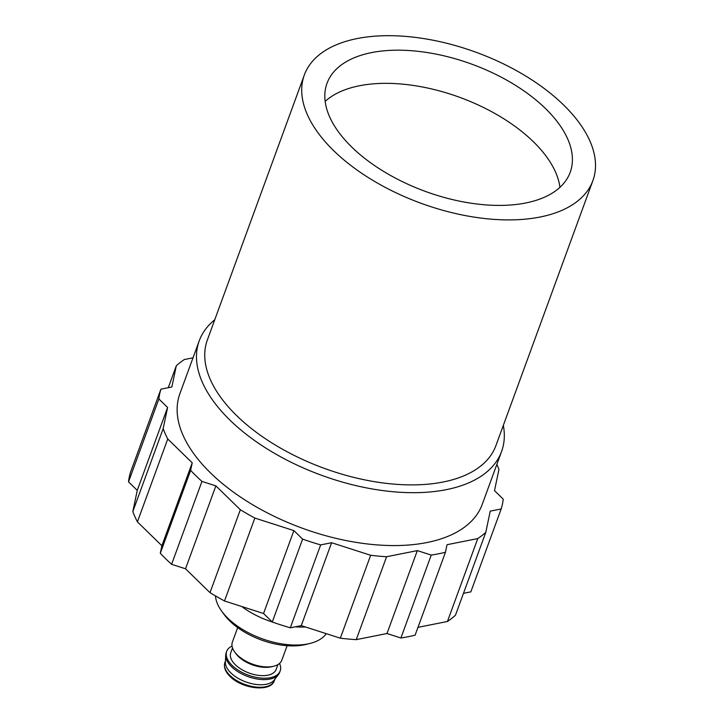 <?xml version="1.0" encoding="UTF-8"?>
<svg xmlns="http://www.w3.org/2000/svg" width="724" height="724" viewBox="0 0 724 724"><rect width="100%" height="100%" fill="white"/><g stroke="black" fill="none" stroke-linecap="round" stroke-linejoin="round"><path stroke-width="1.09" d="M279.536 663.419A28.489 14.896 -159.9 0 1 280.179 670.949L279.672 672.334A28.489 14.896 -159.9 0 1 278.469 674.496L274.179 680.044A26.326 13.774 -159.9 0 1 254.549 684.234A26.326 13.774 -159.9 0 1 230.875 672.913A26.326 13.774 -159.9 0 1 225.399 662.189L225.698 655.184A28.489 14.896 -159.9 0 1 226.178 652.749L226.684 651.374A28.489 14.896 -159.9 0 1 232.033 646.034M278.469 674.496A28.489 14.896 -159.9 0 1 257.237 679.031A28.489 14.896 -159.9 0 1 231.617 666.786A28.489 14.896 -159.9 0 1 225.698 655.184M280.179 670.949A28.489 14.896 -159.9 0 1 259.952 677.963A28.489 14.896 -159.9 0 1 232.123 665.401A28.489 14.896 -159.9 0 1 226.684 651.374M287.12 645.699L281.817 660.188A26.326 13.774 -159.9 0 1 273.708 666.225L271.717 666.714A24.173 12.643 -159.9 0 1 238.386 656.469A24.173 12.643 -159.9 0 1 235.879 653.6L234.676 651.935A26.326 13.774 -159.9 0 1 232.377 642.097L237.671 627.608M232.522 647.962L230.73 652.858A24.173 12.643 20.1 0 0 235.354 664.759A24.173 12.643 20.1 0 0 258.957 675.42A24.173 12.643 20.1 0 0 276.125 669.465L277.916 664.578M273.708 666.225A26.326 13.774 -159.9 0 1 237.4 655.066A26.326 13.774 -159.9 0 1 234.676 651.935M221.662 611.137L224.069 614.459A55.241 28.897 20.1 0 0 229.807 621.029A55.241 28.897 20.1 0 0 305.999 644.441L309.981 643.455A59.558 31.15 -159.9 0 1 227.843 618.215A59.558 31.15 -159.9 0 1 221.662 611.137A59.558 31.15 -159.9 0 1 215.481 595.915M326.298 633.672A59.558 31.15 -159.9 0 1 309.981 643.455M305.573 627.011A59.558 31.15 -159.9 0 1 295.428 626.794A59.558 31.15 20.1 0 0 305.573 627.011M272.559 622.115A59.558 31.15 -159.9 0 1 241.753 606.504A59.558 31.15 20.1 0 0 272.559 622.115M559.933 187.335A129.478 67.721 20.1 0 0 486.039 108.763A129.478 67.721 20.1 0 0 359.357 85.776A129.478 67.721 20.1 0 0 325.157 101.423M371.493 52.617A129.478 67.721 20.1 0 0 327.022 83.305A129.478 67.721 20.1 0 0 384.571 171.986A129.478 67.721 20.1 0 0 525.733 202.982A129.478 67.721 20.1 0 0 570.204 172.294A129.478 67.721 20.1 0 0 512.655 83.604A129.478 67.721 20.1 0 0 371.493 52.617M503.325 425.386A160.981 84.201 -159.9 0 1 501.578 451.505A160.981 84.201 -159.9 0 1 387.231 491.134A160.981 84.201 -159.9 0 1 229.988 420.164A160.981 84.201 -159.9 0 1 199.218 340.859A160.981 84.201 -159.9 0 1 214.747 319.782M199.218 340.859L179.869 393.738A160.981 84.201 20.1 0 0 210.639 473.034A160.981 84.201 20.1 0 0 367.882 544.014A160.981 84.201 20.1 0 0 482.229 504.384L501.578 451.505M592.902 180.602L495.931 445.595A153.651 80.364 -159.9 0 1 386.797 483.415A153.651 80.364 -159.9 0 1 236.712 415.676A153.651 80.364 -159.9 0 1 207.354 339.99L304.324 74.997A153.651 80.364 -159.9 0 1 413.458 37.168A153.651 80.364 -159.9 0 1 563.534 104.908A153.651 80.364 -159.9 0 1 592.902 180.602A153.651 80.364 -159.9 0 1 483.768 218.422A153.651 80.364 -159.9 0 1 333.692 150.683A153.651 80.364 -159.9 0 1 304.324 74.997M496.863 464.383A180.403 94.364 -159.9 0 1 498.936 469.451L494.501 490.655L503.225 499.162A180.403 94.364 -159.9 0 1 501.18 508.954L490.229 511.135L485.795 532.339A180.403 94.364 -159.9 0 1 477.768 538.575L447.025 544.701L445.45 552.258A180.403 94.364 -159.9 0 1 431.242 555.082L417.332 550.611L386.589 556.738A180.403 94.364 -159.9 0 1 370.661 555.272L331.61 542.719L320.66 544.901L290.315 627.808A180.403 94.364 -159.9 0 1 272.278 622.016L263.554 613.509L224.503 600.965A180.403 94.364 -159.9 0 1 210.005 592.648L185.525 568.783L171.615 564.313A180.403 94.364 -159.9 0 1 160.303 553.29L161.877 545.733L137.406 521.868A180.403 94.364 -159.9 0 1 132.827 511.578L137.252 490.374L128.528 481.867A180.403 94.364 -159.9 0 1 130.573 472.066L160.918 389.159L171.869 386.978L176.303 365.774L168.276 387.693M320.66 544.901A180.403 94.364 -159.9 0 1 302.614 539.109L272.278 622.016M370.661 555.272L340.316 638.179L301.274 625.626L290.315 627.808M386.589 556.738L356.253 639.645A180.403 94.364 -159.9 0 1 340.316 638.179M302.614 539.109L293.89 530.601L254.848 518.058A180.403 94.364 -159.9 0 1 240.341 509.741L215.87 485.876L201.951 481.406A180.403 94.364 -159.9 0 1 190.638 470.383L192.222 462.826L167.742 438.961L137.406 521.868M167.742 438.961A180.403 94.364 -159.9 0 1 163.162 428.671L132.827 511.578M190.638 470.383L160.303 553.29M201.951 481.406L171.615 564.313M240.341 509.741L210.005 592.648M254.848 518.058L224.503 600.965M176.303 365.774A180.403 94.364 -159.9 0 1 184.33 359.538L193.018 357.81M163.162 428.671L167.597 407.467L158.873 398.96A180.403 94.364 -159.9 0 1 160.918 389.159M158.873 398.96L128.528 481.867M501.18 508.954L470.844 591.861L463.478 593.327M431.242 555.082L400.906 637.989L386.987 633.518L356.253 639.645M445.45 552.258L415.114 635.165A180.403 94.364 -159.9 0 1 400.906 637.989M477.768 538.575L447.432 621.482L417.974 627.355M485.795 532.339L455.459 615.246A180.403 94.364 -159.9 0 1 447.432 621.482M167.597 407.467L137.252 490.374M293.89 530.601L263.554 613.509M417.332 550.611L386.987 633.518M215.87 485.876L185.525 568.783M192.222 462.826L161.877 545.733M331.61 542.719L301.274 625.626M274.894 679.103L274.36 680.569A26.326 13.774 -159.9 0 1 255.662 687.049A26.326 13.774 -159.9 0 1 229.942 675.447A26.326 13.774 -159.9 0 1 224.911 662.478L225.454 661.012M274.36 680.569C271.066 692.461 242.051 688.986 230.033 676.424C225.209 671.637 223.499 666.985 224.911 662.478"/></g></svg>
